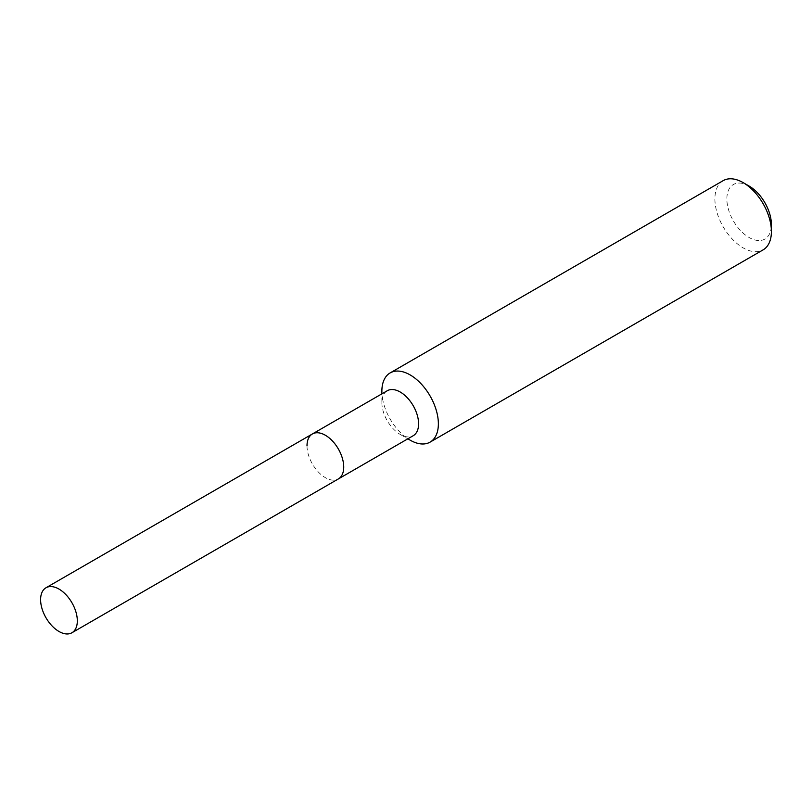 <?xml version="1.0" encoding="UTF-8"?>
<svg xmlns="http://www.w3.org/2000/svg" width="812" height="812" viewBox="0 0 812 812"><rect width="100%" height="100%" fill="white"/><g stroke="black" fill="none" stroke-linecap="round" stroke-linejoin="round"><path stroke-width="0.61" stroke-dasharray="4.06 3.04" d="M387.253 390.745A25.974 14.992 -120 0 0 381.873 402.63L381.873 393.85M723.177 180.65A39.95 23.071 -120 0 0 714.895 198.94A39.95 23.071 -120 0 0 732.343 239.144A39.95 23.071 -120 0 0 763.128 249.852M749.131 186.08A31.495 18.189 -120 0 0 726.862 198.94A31.495 18.189 -120 0 0 749.131 237.52A31.495 18.189 -120 0 0 771.4 224.66M381.873 391.211A39.95 23.071 -120 0 0 410.121 440.145M381.873 402.63A25.974 14.992 -120 0 0 400.235 434.44A25.974 14.992 -120 0 0 413.217 435.719M307.007 445.849A25.974 14.992 -120 0 0 318.345 471.985A25.974 14.992 -120 0 0 338.35 478.948A25.974 14.992 -120 0 1 318.345 471.985A25.974 14.992 -120 0 1 307.007 445.849A25.974 14.992 -120 0 1 312.387 433.963M400.235 434.44L407.837 438.825"/><path stroke-width="1.22" d="M71.943 632.751A25.974 14.992 -120 0 0 77.323 620.865A25.974 14.992 -120 0 0 65.985 594.729A25.974 14.992 -120 0 0 45.979 587.776A25.974 14.992 -120 0 0 40.6 599.662A25.974 14.992 -120 0 0 51.938 625.798A25.974 14.992 -120 0 0 71.943 632.751L338.35 478.948A25.974 14.992 -120 0 0 343.73 467.052A25.974 14.992 -120 0 1 338.35 478.948L413.217 435.719A25.974 14.992 -120 0 0 418.596 423.834A25.974 14.992 -120 0 0 407.259 397.697A25.974 14.992 -120 0 0 387.253 390.745L312.387 433.963A25.974 14.992 -120 0 0 307.007 445.849M312.387 433.963A25.974 14.992 -120 0 1 332.392 440.926A25.974 14.992 -120 0 1 343.73 467.052A25.974 14.992 -120 0 0 332.392 440.926A25.974 14.992 -120 0 0 312.387 433.963L45.979 587.776M407.837 438.825L410.121 440.145A39.95 23.071 -120 0 0 430.096 442.124A39.95 23.071 -120 0 0 438.368 423.834A39.95 23.071 -120 0 0 420.931 383.629A39.95 23.071 -120 0 0 390.146 372.921A39.95 23.071 -120 0 0 381.873 391.211L381.873 393.85M743.153 182.629L749.131 186.08A31.495 18.189 -120 0 1 771.4 224.66L771.4 231.562A39.95 23.071 -120 0 0 743.153 182.629A39.95 23.071 -120 0 0 723.177 180.65L390.146 372.921M430.096 442.124L763.128 249.852A39.95 23.071 -120 0 0 771.4 231.562"/></g></svg>
